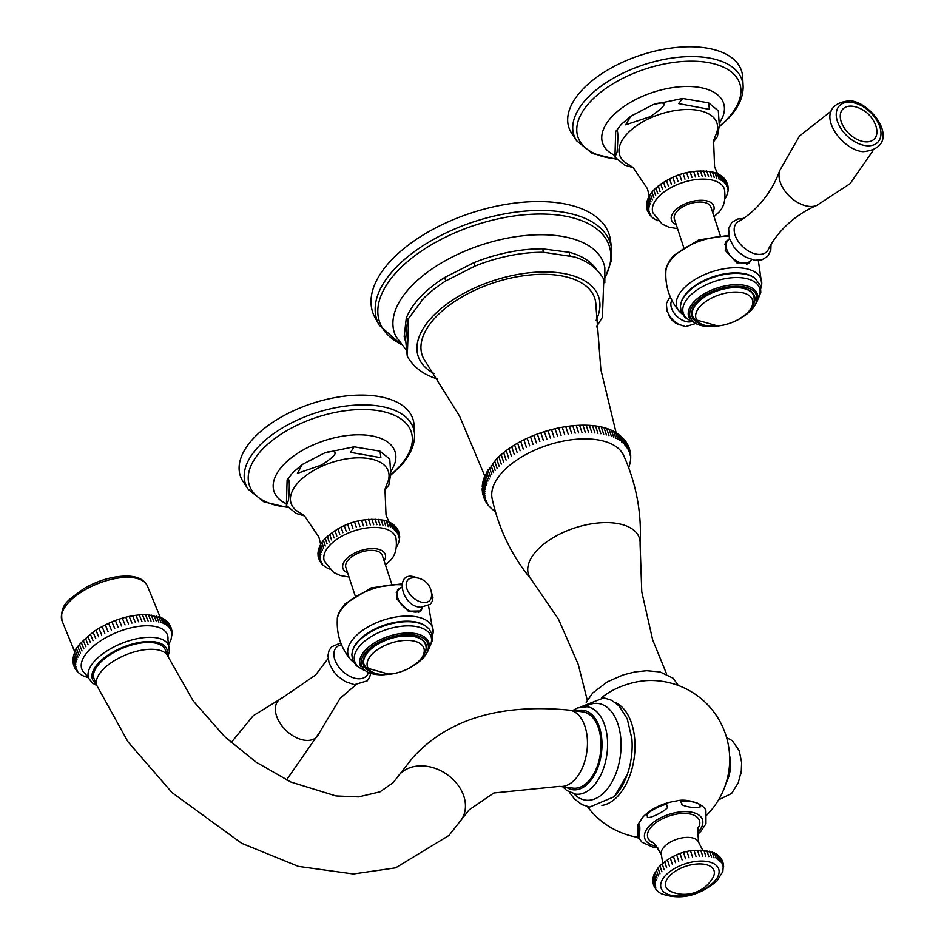 <?xml version="1.0" encoding="UTF-8"?>
<svg xmlns="http://www.w3.org/2000/svg" width="944" height="944" viewBox="0 0 944 944"><rect width="100%" height="100%" fill="white"/><g stroke="black" fill="none" stroke-linecap="round" stroke-linejoin="round"><path stroke-width="1.42" d="M385.482 565.008L388.999 561.727C395.158 556.488 397.448 548.44 395.878 537.573A37.654 19.187 -18.2 0 0 367.853 527.814A37.654 19.187 -18.2 0 0 329.869 545.207A37.654 19.187 161.8 0 0 324.347 561.09L333.562 572.43L340.324 575.51L348.985 577.008M325.243 538.316L327.096 543.933L325.243 538.316M323.426 540.405L325.279 546.021L323.414 540.416L325.279 538.281C342.389 523.059 361.906 517.041 383.842 520.25L385.671 525.855L383.83 520.238M321.88 542.505L323.733 548.122L321.81 542.576L323.296 540.558M320.405 544.948L322.482 550.222L320.63 544.605M319.308 547.343L318.978 548.086L321.526 552.311L319.674 546.694M318.517 549.809L318.246 550.741L320.877 554.364L319.037 548.747M318.081 552.358L317.939 553.42L320.547 556.37L318.706 550.753M318.246 550.741L318.163 551.39M318.057 554.954L318.069 556.04L320.535 558.305L317.939 553.857M318.458 557.515L320.83 560.158L318.128 556.346M319.32 559.969L321.444 561.916L318.742 558.777M320.582 562.235L322.364 563.568L319.768 561.066M322.211 564.241L321.161 563.131M324.122 565.987L322.86 564.937M326.27 567.462L324.417 566.282M328.606 568.689L327.981 568.418M397.566 545.113L397.2 545.762M398.663 542.529L398.297 543.366M399.442 539.319L399.088 540.888M399.654 536.841L399.524 538.34M399.477 534.351L398.923 538.021L399.548 535.755M398.864 531.92L398.616 536.168L399.147 533.195M397.837 529.643L398.014 534.398L398.285 530.74M396.445 527.578L397.094 532.758L397.684 529.348L397.023 528.475M394.745 525.773L393.483 524.722M394.026 525.619L395.866 531.236L396.15 527.189L395.394 526.457M392.515 524.227L394.356 529.844L394.238 525.265M390.722 522.988L392.562 528.605L391.347 523.247M391.123 523.07L389.542 522.244L390.509 527.519L388.869 521.938L383.972 520.274M386.356 520.982L388.208 526.599L386.839 521.135M381.093 519.684L382.934 525.301L381.093 519.684M378.155 519.294L380.007 524.923M375.063 519.106L376.916 524.722M371.842 519.106L373.682 524.722M368.49 519.294L370.343 524.911M365.068 519.66L366.909 525.277M361.587 520.215L363.428 525.832M358.071 520.958L359.912 526.575M354.555 521.867L356.395 527.484M351.062 522.941L352.903 528.557M347.628 524.18L349.469 529.796M344.277 525.56L346.118 531.177M341.032 527.082L342.873 532.699M337.917 528.723L339.769 534.339M334.978 530.481L336.819 536.098M332.217 532.333L334.058 537.95M329.657 534.257L331.509 539.885M327.332 536.263L329.173 541.88M320.689 544.393L318.871 537.053L304.369 515.695L299.814 512.686A51.212 26.102 161.8 0 1 298.693 481.995A51.212 26.102 -18.2 0 1 360.832 457.84A51.212 26.102 -18.2 0 1 386.898 484.06L384.963 489.37L386.025 514.999L388.916 521.961M287.118 479.953C289.454 476.661 289.926 483.411 288.522 500.19L286.374 505.465L287.118 479.953L292.652 472.767L302.245 464.507L324.712 452.872L328.488 451.728C339.285 450.418 337.032 454.831 321.739 464.967L297.431 473.333L302.245 464.507M286.374 505.465L296.109 513.418L304.77 516.014M384.68 490.514L388.845 484.992L390.745 473.9L389.766 459.126L380.043 451.185L380.869 457.687L350.566 452.353L354.071 446.795L380.043 451.185M248.083 489.122L243.104 481.605A90.86 46.303 161.8 0 1 253.806 438.004A90.86 46.303 -18.2 0 1 350.814 395.512A90.86 46.303 -18.2 0 1 414.097 425.39L414.558 434.393A88.465 45.076 161.8 0 0 352.938 405.306A88.465 45.076 161.8 0 0 258.491 446.677A88.465 45.076 161.8 0 0 248.083 489.122L263.895 501.842L288.132 507.624M391.607 583.64L382.332 555.426A19.21 9.794 161.8 0 0 367.971 550.576A19.21 9.794 161.8 0 0 348.702 559.438A19.21 9.794 161.8 0 0 345.846 567.427L355.109 595.64M422.546 607.346L420.906 610.957L408.268 611.169L396.669 598.697L397.99 589.339L401.495 587.333M426.405 626.556L425.591 625.955A40.722 20.756 161.8 0 0 358.814 640.41A40.722 20.756 161.8 0 0 352.879 649.861L352.572 650.829A41.347 21.075 -18.2 0 1 358.602 641.236A41.347 21.075 161.8 0 1 426.405 626.556L429.131 629.046L431.809 633.695L432.222 640.787L429.013 648.375M368.585 670.653A32.851 16.732 -18.2 0 1 363.546 664.954A32.851 16.732 -18.2 0 1 377.565 644.174A32.851 16.732 -18.2 0 1 412.316 636.079A32.851 16.732 -18.2 0 1 425.956 644.433A32.851 16.732 -18.2 0 1 425.284 652.009M364.655 666.11A32.851 16.732 -18.2 0 1 363.298 663.998M425.591 643.513A32.851 16.732 -18.2 0 1 425.744 646.026M363.204 660.847A32.143 16.378 161.8 0 0 363.287 661.543M424.139 641.531A32.143 16.378 161.8 0 0 423.797 640.929M399.336 588.962A15.753 9.877 43.3 0 0 397.424 590.035M421.213 609.588A15.753 9.877 -136.7 0 1 420.281 611.535M396.256 592.596A15.057 9.44 -136.7 0 1 397.294 591.086L398.946 589.351A15.057 9.44 -136.7 0 1 401.519 587.711M398.946 589.351A15.057 9.44 -136.7 0 0 399.996 602.508A15.057 9.44 -136.7 0 0 413.944 611.983A15.057 9.44 43.3 0 0 420.847 610.013L419.207 611.759A15.057 9.44 -136.7 0 1 418.204 612.609M420.847 610.013A15.057 9.44 43.3 0 0 422.334 607.346M422.877 602.437A14.986 9.393 -136.7 0 1 407.489 590.295A14.986 9.393 -136.7 0 1 411.773 577.964A16.98 16.98 0 0 1 431.455 596.537A14.986 9.393 43.3 0 1 422.877 602.437M341.527 644.776A20.744 13.004 -136.7 0 0 335.71 661.874A20.744 13.004 -136.7 0 0 356.985 678.642A20.744 13.004 43.3 0 0 368.337 672.883M666.488 180.41L668.328 186.027M655.667 195.609L653.814 189.992L655.667 195.609M714.053 216.683L717.558 213.415C723.729 208.176 726.019 200.128 724.437 189.26A37.654 19.187 161.8 0 0 696.424 179.502A37.654 19.187 161.8 0 0 658.44 196.895A37.654 19.187 -18.2 0 0 652.918 212.778L662.133 224.106L668.883 227.185L677.556 228.684M726.125 196.8L725.771 197.438M727.222 194.204L726.868 195.042M728.001 190.995L727.659 192.576M728.225 188.529L728.084 190.027M728.036 186.039L727.482 189.697L728.119 187.443M727.435 183.608L727.187 187.844L727.706 184.871M726.396 181.319L726.573 186.086L726.856 182.416M725.004 179.254L725.653 184.434L726.243 181.024L725.582 180.151M723.305 177.448L722.054 176.398M722.585 177.295L724.437 182.912L724.721 178.864L723.965 178.145M721.074 175.903L722.927 181.519L722.809 176.953M719.281 174.664L721.133 180.28L719.906 174.923M719.694 174.758L718.101 173.92L719.08 179.207L717.44 173.613L712.401 171.926C690.465 168.728 670.948 174.734 653.85 189.956L651.867 192.246L653.838 197.697L651.997 192.08M714.927 172.669L716.767 178.286L715.41 172.823M712.39 171.926L714.242 177.543L712.531 171.961M709.652 171.36L711.493 176.976L709.652 171.36M706.726 170.982L708.566 176.599M703.634 170.793L705.475 176.41M700.401 170.781L702.253 176.41M697.061 170.97L698.902 176.587M693.628 171.348L695.48 176.965M690.147 171.902L691.987 177.519M686.63 172.634L688.483 178.251M683.114 173.543L684.966 179.171M679.621 174.628L681.474 180.245M676.187 175.855L678.04 181.472M672.836 177.248L674.689 182.865M669.591 178.758L671.444 184.375M663.538 182.157L665.39 187.773M660.776 184.009L662.629 189.626M658.228 185.944L660.068 191.561M655.891 187.95L657.744 193.567M650.451 194.181L652.304 199.798L650.381 194.252L651.867 192.246M648.965 196.623L651.041 201.91L649.201 196.293M647.867 199.019L647.549 199.762L650.097 203.987L648.245 198.37M647.088 201.497L646.817 202.417L649.448 206.04L647.608 200.423M646.652 204.046L646.498 205.096L649.118 208.046L647.265 202.429M646.817 202.417L646.734 203.078M646.616 206.63L646.64 207.727L649.094 209.981L646.51 205.544M647.029 209.19L649.401 211.845L646.699 208.034M647.891 211.645L650.015 213.604L647.313 210.465M649.153 213.91L650.935 215.244L648.339 212.742M650.782 215.928L649.732 214.807M652.682 217.663L651.431 216.613M654.829 219.138L652.988 217.97M657.166 220.365L656.552 220.105M649.248 196.069L647.442 188.765L633.094 167.501L628.374 164.374A51.212 26.102 -18.2 0 1 627.253 133.682A51.212 26.102 161.8 0 1 689.403 109.516A51.212 26.102 161.8 0 1 715.469 135.735L713.581 140.857L714.584 166.651L717.487 173.637M713.239 142.202L717.405 136.679L719.316 125.587L718.337 110.814L708.602 102.861L709.44 109.362L678.594 103.604L682.642 98.471L708.602 102.861M657.059 103.403C668.317 101.504 666.063 105.917 650.298 116.655L625.671 124.809L630.816 116.195L653.283 104.548L657.059 103.403M615.677 131.641C617.954 127.452 618.426 134.201 617.093 151.878L614.945 157.152L615.677 131.641L621.223 124.455L630.816 116.195M614.945 157.152L624.668 165.094L633.341 167.702M576.642 140.809L571.675 133.281A90.86 46.303 -18.2 0 1 582.377 89.68A90.86 46.303 161.8 0 1 679.373 47.2A90.86 46.303 161.8 0 1 742.657 77.066L743.129 86.069A88.465 45.076 161.8 0 0 681.509 56.994A88.465 45.076 161.8 0 0 587.062 98.353A88.465 45.076 161.8 0 0 576.642 140.809L592.466 153.53L616.692 159.312M720.178 235.316L710.903 207.114A19.21 9.794 161.8 0 0 696.53 202.252A19.21 9.794 161.8 0 0 677.261 211.114A19.21 9.794 161.8 0 0 674.405 219.114L683.68 247.316M750.81 260.355L749.477 262.644L736.839 262.857L725.228 250.372L726.561 241.027L728.862 239.422M681.143 302.505A41.347 21.075 161.8 0 1 687.173 292.923A41.347 21.075 -18.2 0 1 754.976 278.232L754.15 277.63A40.722 20.756 161.8 0 0 687.385 292.097A40.722 20.756 161.8 0 0 681.45 301.537L680.423 306.127L681.037 311.473L684.907 317.42L691.999 321.621M697.144 322.341A32.851 16.732 -18.2 0 1 692.117 316.629A32.851 16.732 -18.2 0 1 706.136 295.85A32.851 16.732 -18.2 0 1 740.875 287.767A32.851 16.732 -18.2 0 1 754.527 296.121A32.851 16.732 -18.2 0 1 753.855 303.697M754.162 295.189A32.851 16.732 -18.2 0 1 754.315 297.702M693.226 317.786A32.851 16.732 -18.2 0 1 691.858 315.674M752.71 293.218A32.143 16.378 161.8 0 0 752.368 292.605M691.775 312.535A32.143 16.378 161.8 0 0 691.858 313.231M691.787 321.538A14.986 9.393 43.3 0 1 687.539 321.869A14.986 9.393 -136.7 0 1 674.205 313.207A14.986 9.393 -136.7 0 1 671.868 300.31M727.848 240.661A15.753 9.877 43.3 0 0 725.995 241.711M724.827 244.284A15.057 9.44 43.3 0 1 725.865 242.773L727.883 240.626A15.057 9.44 -136.7 0 0 728.945 253.794A15.057 9.44 -136.7 0 0 742.881 263.27A15.057 9.44 43.3 0 0 749.796 261.299A15.753 9.877 -136.7 0 1 748.84 263.223M746.775 264.285A15.057 9.44 43.3 0 0 747.778 263.435L751.79 259.659M816.666 205.497A26.467 16.603 43.3 0 1 808.477 206.311A26.467 16.603 -136.7 0 1 786.128 192.6A26.467 16.603 -136.7 0 1 779.697 170.616C770.28 197.402 750.586 214.996 738.409 221.533A20.827 13.051 43.3 0 0 737.17 239.693A20.827 13.051 43.3 0 0 757.371 254.278A20.827 13.051 43.3 0 0 768.239 249.676C774.056 237.145 790.482 216.459 816.666 205.497L850.037 183.714L872.94 150.745M864.421 141.742A21.7 13.605 -136.7 0 1 841.21 121.752A21.7 13.605 -136.7 0 1 852.762 106.271A21.7 13.605 43.3 0 1 855.618 106.861A29.96 29.96 0 0 1 875.89 125.977A21.7 13.605 43.3 0 1 864.421 141.742M658.039 867.914L659.986 873.861L658.039 867.914M656.399 870.002L658.357 875.949L656.399 870.002M655.101 872.091L657.048 878.038L655.101 872.091M654.133 874.168L656.092 880.115L653.956 874.592L659.455 866.144C677.178 850.509 696.2 846.485 716.52 854.072L718.301 859.925L716.343 853.978M653.519 876.209L655.478 882.156L653.272 876.964M653.26 878.191L655.219 884.139L652.906 879.725M652.918 881.33L655.325 886.027L653.071 882.581M653.342 884.056L655.785 887.832L653.791 885.389M654.298 886.652L655.065 887.985M655.384 888.552L656.776 890.239M657.036 890.558L658.794 892.115M658.947 892.233L661.024 893.602C680.152 900.458 698.82 896.21 717.027 880.882L722.833 871.548L723.423 864.338M723.564 865.884L723.623 866.498M723.128 863.028L722.927 866.037L722.726 861.66M722.113 860.303L722.29 864.291L721.523 859.17M720.614 857.872L721.287 862.686L720.307 857.423L719.21 856.232L719.965 861.223L718.006 855.276M714.384 852.845L716.331 858.792L714.384 852.845M712.13 851.913L714.077 857.86L712.13 851.913M709.605 851.169L711.564 857.117L709.605 851.169M706.855 850.638L708.814 856.586M703.894 850.308L705.852 856.255M700.755 850.202L702.714 856.149M697.474 850.308L699.433 856.255M694.088 850.627L696.035 856.574M690.619 851.158L692.577 857.105M687.126 851.901L689.073 857.836M683.633 852.833L685.58 858.78M680.176 853.954L682.123 859.901M676.789 855.252L678.748 861.199M673.52 856.715L675.467 862.663M670.393 858.32L672.34 864.267M667.443 860.055L669.402 866.002M664.706 861.907L666.665 867.843M662.216 863.843L664.163 869.79M659.974 865.849L661.933 871.796M670.889 891.502A25.394 12.945 -18.2 0 1 669.544 875.902A25.394 12.945 161.8 0 1 700.944 863.937A25.394 12.945 161.8 0 1 712.885 877.696A33.04 33.04 0 0 1 670.889 891.502M698.772 842.567C697.463 831.676 697.522 826.425 698.961 826.802A27.199 13.865 161.8 0 0 684.412 813.433A27.199 13.865 161.8 0 0 651.844 826.283A27.199 13.865 -18.2 0 0 651.891 842.272C652.823 841.116 655.986 845.305 661.402 854.851A19.671 10.018 -18.2 0 1 661.402 854.851A19.671 10.018 -18.2 0 1 664.328 846.662A19.671 10.018 -18.2 0 1 684.058 837.588A19.671 10.018 -18.2 0 1 698.772 842.567A19.671 10.018 -18.2 0 1 698.772 842.579L702.584 849.966M647.655 815.911C641.247 814.637 670.146 799.792 666.606 806.223C673.214 807.439 643.973 822.472 647.655 815.911M699.386 805.503C705.38 810.058 678.382 806.554 681.792 803.214C675.786 798.659 702.796 802.164 699.386 805.503M697.486 834.543L700.778 831.452L705.97 823.758L705.923 810.872C704.531 804.111 686.866 798.01 676.789 800.901C662.995 802.966 651.797 808.241 643.194 816.713L638.014 824.407L639.194 824.808C640.87 825.386 638.805 843.936 637.849 836.773L638.014 824.407M637.849 836.773L641.991 842.249L652.398 846.945L657.673 847.629M706.726 815.109A78.954 78.954 0 0 0 650.404 680.494A45.359 23.116 161.8 0 0 604.148 695.704A78.954 78.954 0 0 0 601.576 697.675M585.315 706.608A48.746 28.721 -82.6 0 1 619.347 729.11A48.746 28.721 -82.6 0 1 605.021 791.662A48.746 28.721 97.4 0 1 573.999 793.857M588.348 781.42A38.421 22.632 -82.6 0 0 600.832 740.013A38.421 22.632 -82.6 0 0 582.967 711.918L569.421 710.159A38.421 22.632 -82.6 0 1 587.286 738.255A38.421 22.632 -82.6 0 1 574.802 779.661A38.421 22.632 -82.6 0 1 559.544 786.364L573.091 788.122A38.421 22.632 -82.6 0 0 588.348 781.42M94.105 678.83A38.421 17.535 -22.3 0 1 99.887 663.018A38.421 17.535 -22.3 0 1 137.175 643.678A38.421 17.535 -22.3 0 1 165.2 649.684L168.008 656.517A38.421 17.535 -22.3 0 0 139.983 650.51A38.421 17.535 -22.3 0 0 102.695 669.851A38.421 17.535 -22.3 0 0 96.913 685.663L94.105 678.83M88.842 678.524L85.137 673.591A46.103 21.039 157.7 0 1 96.701 643.548A46.103 21.039 157.7 0 1 149.246 625.801A46.103 21.039 -22.3 0 1 167.914 639.654L168.74 645.767A43.188 19.706 157.7 0 0 151.736 637.342A43.188 19.706 157.7 0 0 106.212 651.407A43.188 19.706 157.7 0 0 88.842 678.524L92.465 683.067L96.866 685.568M151.028 621.117L148.479 614.874L151.028 621.117M145.553 614.827L148.114 621.069M142.509 614.933L145.069 621.176M139.358 615.193L141.907 621.435M136.101 615.606L138.662 621.836M132.774 616.149L135.334 622.391M129.387 616.857L131.948 623.087M125.953 617.683L128.514 623.925M122.496 618.662L125.056 624.904M119.038 619.76L121.587 626.002M115.581 620.999L118.142 627.229M112.159 622.344L114.72 628.574M108.784 623.795L111.345 630.037M105.48 625.365L108.041 631.607M102.259 627.017L104.808 633.259M99.132 628.763L101.681 635.005M96.111 630.592L98.672 636.834M93.232 632.48L95.792 638.722M90.494 634.439L93.055 640.669M87.922 636.433L90.482 642.675M85.526 638.474L88.075 644.705M83.308 640.539L85.869 646.77M81.29 642.616L83.851 648.858L81.29 642.616M79.485 644.705L82.034 650.947L79.485 644.705M77.892 646.793L80.441 653.024L77.892 646.793M76.523 648.858L79.084 655.101L76.523 648.858M75.39 650.9L77.951 657.13L75.39 650.9M74.493 652.894L77.054 659.136L74.493 652.894C74.01 649.555 80.594 642.321 94.258 631.229C111.711 620.031 129.434 614.485 147.417 614.591L162.734 618.32L165.082 624.468L162.533 618.226M73.726 655.23L76.405 661.095L73.75 655.101L74.493 652.929M73.443 656.753L76.004 662.995L73.219 657.626M73.29 658.582L75.85 664.824L73.007 660.08M73.042 661.508L75.945 666.57L73.148 662.57M73.667 665.048L76.299 668.234L73.349 663.927M74.564 667.42L76.889 669.803L74.033 666.275M75.827 669.626L77.727 671.278L75.083 668.505M77.384 671.585L76.452 670.523M79.19 673.284L77.715 671.975M81.172 674.712L79.438 673.509M83.308 675.904L81.326 674.818M172.044 634.085L170.97 639.654M171.902 630.993L172.009 632.397M171.407 628.598L171.513 632.539L171.69 629.896M170.534 626.297L171.041 630.922L170.982 627.465M169.306 624.173L170.321 629.4L169.896 625.164M167.796 622.273L169.365 627.984L168.48 623.075M165.613 620.456L168.174 626.686L166.781 621.246M164.185 619.276L166.734 625.518L164.881 619.689M163.218 623.547L160.657 617.317L163.218 623.547M161.141 622.769L158.592 616.538L161.141 622.769M158.875 622.143L156.315 615.901L158.875 622.143M156.433 621.648L153.872 615.405L156.433 621.648M153.801 621.305L151.252 615.063L153.801 621.305M531.437 579.687C511.849 556.051 498.739 529.006 492.119 498.562A69.301 35.317 -18.2 0 1 502.94 471.611A69.301 35.317 161.8 0 1 570.648 439.869A69.301 35.317 161.8 0 1 623.595 455.338C636.339 483.765 641.837 513.312 640.091 543.968A58.351 29.736 161.8 0 0 601.127 522.764A58.351 29.736 161.8 0 0 537.171 550.163A58.351 29.736 -18.2 0 0 531.437 579.687L558.494 619.217L578.2 664.293L587.286 700.212M497.063 468.271L494.786 461.345L497.063 468.271M630.273 461.864L630.403 461.144M630.592 459.398L630.675 458.548M630.698 456.92L630.71 455.976M630.58 454.43L630.45 453.085M630.238 451.964L629.978 455.032L630.002 450.689M629.66 449.545L629.542 453.191L629.318 448.353M628.857 447.185L628.928 451.397L628.421 446.087M627.819 444.919L628.138 449.674L627.312 443.916M626.58 442.76L627.182 448.011L626.002 441.863M625.152 440.718L626.061 446.418L624.857 440.305L624.019 439.314L624.775 444.884L622.497 437.957M621.777 437.06L623.323 443.444L621.046 436.506M619.889 435.444L621.718 442.075L619.441 435.137M617.683 433.851L619.96 440.777L617.801 433.933C590.531 414.133 522.74 430.086 495.435 460.283L484.72 476.224L486.998 483.151L484.72 476.224M615.759 432.647L618.049 439.574L615.759 432.647M613.706 431.538L615.984 438.464L613.706 431.538M611.511 430.511L613.789 437.438L611.511 430.511M609.175 429.579L611.452 436.506L609.175 429.579M606.709 428.741L608.986 435.668L606.709 428.741M604.125 427.998L606.402 434.936L604.125 427.998M601.411 427.361L603.688 434.287L601.411 427.361M598.602 426.83L600.88 433.756L598.602 426.83M595.676 426.393L597.953 433.32M594.932 432.989L592.655 426.051M591.829 432.753L589.552 425.827M588.643 432.635L586.366 425.697M585.374 432.612L583.097 425.685M582.035 432.694L579.758 425.768M578.648 432.883L576.371 425.956M575.203 433.178L572.925 426.251M571.722 433.567L569.444 426.641M568.205 434.075L565.928 427.148M564.665 434.677L562.376 427.738M561.102 435.373L558.824 428.446M557.526 436.175L555.249 429.249M553.963 437.072L551.685 430.134M550.399 438.051L548.122 431.125M544.582 432.21L546.859 439.137M543.331 440.305L541.054 433.379M539.85 441.556L537.573 434.629M536.416 442.901L534.139 435.975M533.018 444.317L530.74 437.391M529.69 445.816L527.413 438.889M526.433 447.385L524.156 440.459M523.236 449.025L520.958 442.099M520.132 450.725L517.855 443.798M517.123 452.495L514.846 445.556M514.197 454.312L511.919 447.385M511.388 456.188L509.111 449.261M508.686 458.111L506.409 451.173M506.102 460.07L503.825 453.144M503.636 462.076L501.358 455.15M501.311 464.118L499.034 457.179M499.116 466.183L496.839 459.256M495.152 470.383L492.874 463.457L495.152 470.383M493.393 472.507L491.116 465.581L493.393 472.507M491.789 474.631L489.511 467.705L491.789 474.631M490.349 476.767L488.072 469.841L490.349 476.767M489.063 478.903L486.785 471.976L489.063 478.903M487.954 481.039L485.676 474.1L487.954 481.039M486.219 485.251L483.942 478.313L486.219 485.251M484.709 476.26L483.942 478.313M483.139 481.003L485.617 487.328L483.328 480.39M482.62 483.434L485.181 489.37L482.903 482.443M482.301 485.9L484.921 491.387L482.644 484.461M482.195 488.39L484.827 493.37L482.219 486.62M482.301 490.868L484.921 495.317L482.207 489.794M482.644 493.334L485.192 497.205L482.431 492.225M483.222 495.765L485.629 499.046L482.891 494.609M484.036 498.125L486.243 500.827L483.564 496.957M485.074 500.391L487.021 502.562L484.473 499.223M486.313 502.55L485.582 501.394M487.741 504.58L486.892 503.435M489.346 506.48L488.036 505.005M491.104 508.238L489.594 506.775M495.022 511.329L493.134 509.961M616.137 432.871L600.868 369.647L595.959 306.057A90.86 46.303 161.8 0 0 533.915 274.645A90.86 46.303 161.8 0 0 435.644 317.231A90.86 46.303 161.8 0 0 425.768 362L459.563 416.103L484.791 476.047M421.614 300.416A101.952 51.955 -18.2 0 1 423.596 298.387A101.952 51.955 -18.2 0 1 445.828 280.887L474.974 266.078A101.952 51.955 -18.2 0 1 543.52 252.284L574.507 256.933C588.065 261.24 597.823 268.71 603.806 279.365L602.402 317.314L596.431 326.895M574.507 256.933L543.52 252.284L542.611 248.85L569.763 252.378A102.341 52.144 -18.2 0 1 596.455 269.583M408.079 319.898A2.384 1.888 21.2 0 0 406.286 318.128A102.341 52.144 -18.2 0 1 420.245 297.171A102.341 52.144 -18.2 0 1 444.553 277.56L473.817 262.692A102.341 52.144 -18.2 0 1 542.611 248.85M473.817 262.692L474.974 266.078L445.828 280.887L444.553 277.56M405.613 339.604L407.265 356.254L408.669 318.305L407.053 324.783L405.613 339.604M437.756 379.063L436.565 378.686C423.006 374.379 413.248 366.909 407.265 356.254M570.353 255.741A2.384 1.628 105.6 0 1 569.763 252.378M569.975 255.635L570.565 255.789M405.719 337.421L404.185 336.512L406.286 318.128M605.446 277.111L611.24 260.933L611.594 248.791L610.508 240.413A124.478 63.425 161.8 0 0 521.666 202.346A124.478 63.425 161.8 0 0 391.158 260.355A124.478 63.425 -18.2 0 0 375.122 317.809L379.217 325.196L400.964 344.348M390.922 471.729L394.344 464.755A63.685 32.45 161.8 0 0 358.708 434.795A63.685 32.45 161.8 0 0 283.483 464.861A63.685 32.45 161.8 0 0 282.362 501.571L285.654 503.482M390.651 474.856A85.22 43.424 161.8 0 0 398.569 467.457A85.22 43.424 161.8 0 0 375.83 410.31A85.22 43.424 161.8 0 0 261.995 449.757A85.22 43.424 161.8 0 0 287.778 507.235M347.64 572.902A22.29 11.352 161.8 0 1 346.236 559.119A22.29 11.352 -18.2 0 1 373.942 548.617A22.29 11.352 -18.2 0 1 384.137 560.901M401.589 584.855A44.533 22.691 161.8 0 0 344.489 605.706A44.533 22.691 161.8 0 0 337.303 619.653C336.961 615.807 339.592 610.497 345.197 603.735L371.122 587.888L401.778 583.876M432.423 636.527L433.178 632.433A44.392 22.621 161.8 0 0 403.666 616.137A44.392 22.621 161.8 0 0 354.873 636.988A44.392 22.621 161.8 0 0 350.613 659.573C341.008 647.985 336.571 634.687 337.303 619.653M363.027 669.567A40.144 20.461 -18.2 0 1 360.714 644.823A40.144 20.461 161.8 0 1 410.475 625.919A40.144 20.461 161.8 0 1 429.119 647.832M410.593 667.455L423.313 658.157C428.824 650.581 430.759 645.779 429.131 643.737A36.167 18.432 161.8 0 0 402.923 633.247A36.167 18.432 161.8 0 0 365.481 650.05A36.167 18.432 161.8 0 0 360.584 666.275L389.577 674.37M414.9 664.729A34.94 17.806 161.8 0 0 422.747 658.322A34.94 17.806 161.8 0 0 413.425 634.899A34.94 17.806 161.8 0 0 366.756 651.065A34.94 17.806 161.8 0 0 384.491 674.724M363.263 660.47A32.273 16.449 161.8 0 0 363.688 663.514L363.192 660.942M423.526 640.657A32.273 16.449 -18.2 0 1 425.001 643.36L423.868 641M363.688 663.514L364.042 664.588A32.273 16.449 161.8 0 1 368.833 651.159A32.273 16.449 -18.2 0 1 401.212 636.28A32.273 16.449 -18.2 0 1 425.355 644.433L425.001 643.36M371.865 654.393A29.701 15.139 161.8 0 0 379.795 674.299A29.701 15.139 161.8 0 0 419.466 660.564A29.701 15.139 -18.2 0 0 411.537 640.646A29.701 15.139 -18.2 0 0 371.865 654.393M355.888 684.825L340.159 698.3L319.379 732.674A26.467 16.603 43.3 0 1 304.818 740.249A26.467 16.603 -136.7 0 1 278.504 720.532A26.467 16.603 -136.7 0 1 282.409 697.793L253.204 715.741L231.15 742.574M719.493 123.404L722.915 116.431A63.685 32.45 161.8 0 0 687.279 86.47A63.685 32.45 161.8 0 0 612.054 116.549A63.685 32.45 161.8 0 0 610.933 153.258L614.225 155.17M719.222 126.543A85.22 43.424 161.8 0 0 727.14 119.145A85.22 43.424 161.8 0 0 704.401 61.997A85.22 43.424 161.8 0 0 590.566 101.433A85.22 43.424 161.8 0 0 616.349 158.922M676.211 224.578A22.29 11.352 -18.2 0 1 674.795 210.795A22.29 11.352 161.8 0 1 702.513 200.305A22.29 11.352 161.8 0 1 712.696 212.577M728.815 236.448A44.533 22.691 161.8 0 0 673.048 257.393A44.533 22.691 161.8 0 0 665.874 271.341C665.131 286.362 669.567 299.673 679.184 311.249L682.217 314.104M760.982 288.203L761.737 284.109A44.392 22.621 161.8 0 0 732.225 267.813A44.392 22.621 161.8 0 0 683.444 288.675A44.392 22.621 161.8 0 0 679.184 311.249M691.586 321.243A40.144 20.461 161.8 0 1 689.273 296.51A40.144 20.461 -18.2 0 1 739.046 277.607A40.144 20.461 -18.2 0 1 757.678 299.519M739.164 319.143L751.884 309.844C757.383 302.269 759.318 297.466 757.69 295.425A36.167 18.432 161.8 0 0 731.494 284.923A36.167 18.432 161.8 0 0 694.052 301.726A36.167 18.432 161.8 0 0 689.155 317.951L718.148 326.058M743.471 316.405A34.94 17.806 161.8 0 0 751.318 310.01A34.94 17.806 161.8 0 0 741.996 286.575A34.94 17.806 161.8 0 0 695.327 302.741A34.94 17.806 161.8 0 0 713.05 326.412M752.427 292.675L753.56 295.035A32.273 16.449 161.8 0 0 752.097 292.345M691.763 312.629L692.247 315.202A32.273 16.449 -18.2 0 1 691.822 312.157M692.601 316.275A32.273 16.449 -18.2 0 1 697.404 302.847A32.273 16.449 161.8 0 1 729.771 287.955A32.273 16.449 161.8 0 1 753.914 296.121C754.917 302.918 753.229 308.133 748.84 311.78C741.913 318.694 732.733 323.296 721.287 325.574C708.909 325.527 701.699 330.353 692.601 316.275L692.247 315.202M748.026 312.24A29.701 15.139 161.8 0 0 740.108 292.333A29.701 15.139 161.8 0 0 700.436 306.068A29.701 15.139 -18.2 0 0 708.354 325.987A29.701 15.139 -18.2 0 0 748.026 312.24M865.707 145.647A26.467 16.603 -136.7 0 1 837.387 121.257A26.467 16.603 -136.7 0 1 851.476 102.377A26.467 16.603 43.3 0 1 879.808 126.756A26.467 16.603 43.3 0 1 865.707 145.647M714.207 881.696A30.35 15.47 -18.2 0 1 673.674 895.738A30.35 15.47 -18.2 0 1 665.579 875.383A30.35 15.47 161.8 0 1 706.112 861.341A30.35 15.47 161.8 0 1 714.207 881.696M697.569 832.655A30.35 15.47 -18.2 0 0 697.958 832.254A30.35 15.47 161.8 0 0 689.863 811.911A30.35 15.47 161.8 0 0 649.319 825.953A30.35 15.47 -18.2 0 0 656.481 846.166M615.252 702.537A52.581 30.987 -82.6 0 1 634.982 743.825A52.581 30.987 -82.6 0 1 617.683 796.311A52.581 30.987 97.4 0 1 601.918 805.433M614.792 796.04A52.711 31.058 -82.6 0 0 627.194 774.717A52.711 31.058 -82.6 0 0 631.866 738.668L627.229 718.762L619.063 705.888L611.641 700.295L603.83 697.852L580.336 707.08M572.607 710.572L577.539 707.941L587.003 706.749A44.061 25.96 97.4 0 1 607.405 739.034A44.061 25.96 97.4 0 1 593.08 786.458A44.061 25.96 97.4 0 1 575.675 794.14L566.719 790.494L562.718 786.777M576.312 711.056A40.073 23.612 97.4 0 1 601.139 734.172A40.073 23.612 97.4 0 1 588.796 782.777A40.073 23.612 97.4 0 1 566.435 787.261M96.913 685.663L127.995 741.842L171.985 792.571L241.676 843.311L298.363 866.38L353.398 873.967L395.619 867.831L448.966 835.452L461.569 819.451A38.421 29.736 -146.9 0 0 447.845 775.059A38.421 29.736 -146.9 0 0 399.772 774.21A38.421 29.736 -146.9 0 0 397.235 777.443L413.177 757.182C448.152 719.139 500.237 703.469 569.421 710.159M167.194 654.546A40.108 18.302 157.7 0 0 151.099 641.531A40.108 18.302 157.7 0 0 104.713 657.484A40.108 18.302 157.7 0 0 96.111 683.692M147.417 586.035A46.103 21.039 157.7 0 0 129.399 577.398A46.103 21.039 157.7 0 0 81.125 592.195A46.103 21.039 157.7 0 0 62.103 621.01C59.448 602.85 70.387 599.381 83.544 588.808C98.613 580.135 113.386 575.887 127.888 576.076C137.789 576.395 144.29 579.722 147.417 586.035L160.15 617.093M596.16 320.228A95.002 48.415 161.8 0 0 547.319 271.955A95.002 48.415 161.8 0 0 432.317 316.795A95.002 48.415 -18.2 0 0 434.016 373.529M604.821 282.811L604.844 267.718A110.259 56.192 161.8 0 0 525.053 235.552A110.259 56.192 161.8 0 0 410.758 286.811A110.259 56.192 -18.2 0 0 395.878 336.418L405.802 349.433M405.554 341.232A102.341 52.144 -18.2 0 1 404.185 336.512M605.47 276.627A120.962 61.643 161.8 0 0 544.653 214.087A120.962 61.643 161.8 0 0 397.4 271.152A120.962 61.643 161.8 0 0 400.657 343.958M611.594 248.791A122.885 62.623 161.8 0 0 523.896 211.208A122.885 62.623 161.8 0 0 395.04 268.474A122.885 62.623 161.8 0 0 379.217 325.196M726.054 783.107A25.146 14.821 -82.6 0 0 729.606 755.778M321.538 542.977L320.464 544.782M320.099 545.49L319.379 547.048M318.978 548.086L318.576 549.361M317.939 553.42L317.927 554.163M320.96 562.895L321.456 563.521M322.577 564.713L323.367 565.432M326.482 567.627L328.064 568.465M328.736 568.772L329.338 569.02M396.055 547.732L397.141 545.927M397.507 545.219L398.226 543.661M398.628 542.623L399.029 541.337M399.359 539.968L399.524 538.965M399.666 537.289L399.678 536.546M396.645 527.802L396.15 527.189M393.188 524.427L392.02 523.613M354.071 446.795L324.712 452.872M390.604 475.316L399.749 466.867C409.885 456.164 414.829 445.344 414.558 434.393M433.178 632.433L428.541 605.788M350.613 659.573L353.658 662.417M352.572 650.829L351.864 654.44L352.466 659.785L356.348 665.732L363.428 669.933M364.042 664.588C373.14 678.665 380.349 673.851 392.728 673.886C404.162 671.609 413.342 667.019 420.269 660.104C425.591 653.331 427.29 648.115 425.355 644.433M419.396 578.436L413.578 576.631C394.498 571.887 401.33 606.78 420.835 607.228L430.322 604.337L432.222 601.328L432.942 597.646L430.547 588.95M370.626 673.674L369.718 677.037L367.251 680.836L354.46 684.683L345.197 681.556L337.905 676.282L333.515 671.373L329.102 663.148L327.934 655.608L328.996 650.687L331.474 646.876L340.772 642.888M328.052 658.558L315.508 675.054L282.409 697.793M319.379 732.674L286.516 779.968M724.626 199.408L725.712 197.603M726.078 196.895L726.797 195.337M727.187 194.311L727.6 193.024M727.93 191.644L728.095 190.653M728.237 188.977L728.237 188.222M725.216 179.49L724.721 178.864M721.747 176.103L720.591 175.301M650.109 194.665L649.035 196.458M648.658 197.166L647.95 198.724M647.549 199.762L647.147 201.048M646.498 205.096L646.498 205.839M649.531 214.583L650.027 215.197M651.136 216.388L651.926 217.12M655.053 219.315L656.635 220.141M657.295 220.448L657.897 220.707M682.642 98.471L653.283 104.548M719.175 126.992L728.32 118.555C738.456 107.852 743.388 97.02 743.129 86.069M665.874 271.341C665.532 267.482 668.163 262.184 673.768 255.411L698.725 239.918L728.591 235.386M761.737 284.109L758.303 260.402M757.572 300.05L760.805 292.38L760.392 285.418L754.976 278.232M753.56 295.035L753.914 296.121M695.055 323.698L685.497 326.659L678.488 324.24L673.308 320.417L670.311 317.078L667.042 311.06L666.358 303.685L668.706 299L670.535 297.502M668.517 314.34A16.98 16.98 0 0 0 679.68 324.854M727.883 240.626L729.405 238.537M743.188 218.465L737.535 219.055L731.718 222.572L728.615 228.637L729.452 238.667L733.854 246.915L738.196 251.788L745.441 257.075L754.822 260.261L761.902 259.812L767.72 256.296L770.811 250.231L771.024 244.732M779.697 170.616L799.485 136.03L831.062 111.25M863.135 151.689C839.865 150.249 808.866 104.737 849.907 100.725C873.176 102.164 904.175 147.677 863.135 151.689M653.956 874.592L653.319 876.705M653.13 877.554L652.906 879.23M652.859 880.575L652.929 881.861M653.189 883.501L653.46 884.552M654.062 886.204L654.558 887.218M723.529 864.975L723.364 863.831M722.927 862.143L722.549 861.14M721.806 859.606L721.157 858.556M718.526 855.594L716.838 854.285M661.402 854.863L662.723 863.064M587.451 806.648A78.954 78.954 0 0 0 638.097 837.375M569.315 792.134L574.459 798.966L581.893 804.595L589.693 807.049L614.355 796.653L627.194 774.717M461.569 819.451L469.074 809.905L493.818 792.995L559.544 786.364M397.235 777.443L393.07 782.729L380.007 791.839L358.543 796.901L335.946 795.934L290.905 782.057L256.119 762.15L224.778 736.733L193.308 701.085L168.008 656.517M167.961 656.422L169.342 651.549L168.74 645.767M88.5 677.816L83.343 675.928M73.644 655.525L73.254 657.343M73.125 658.18L73.007 659.632M72.983 660.835L73.042 661.956M73.243 663.443L73.42 664.316M73.892 665.909L74.163 666.641M74.883 668.175L75.308 668.907M76.181 670.193L76.83 671.007M168.492 645.023L170.947 639.713M172.044 634.203L172.068 632.928M171.985 631.571L171.855 630.58M171.525 629.023L171.301 628.232M170.699 626.651L170.357 625.931M169.542 624.503L169.023 623.736M168.126 622.603L167.324 621.742M166.498 620.951L165.318 619.984M164.681 619.535L163.052 618.509M74.836 652.08L62.103 621.01M678.276 685.45L673.249 678.299L660.057 671.939L646.805 670.712L635.088 671.904L623.193 674.901L607.311 681.863L592.69 693.014L586.2 702.312M666.653 674.11L652.646 639.796L641.767 591.829L640.091 543.968M628.692 467.728L629.023 466.796M629.129 466.478L629.707 464.495M629.86 463.893L630.238 462.171M630.38 461.297L630.568 459.822M630.675 458.69L630.722 457.462M630.722 456.105L630.675 455.079M630.533 453.568L630.415 452.695M630.108 451.09L629.919 450.323M629.459 448.707L629.2 447.975M628.586 446.429L628.244 445.686M627.524 444.258L627.064 443.456M626.273 442.217L625.648 441.332M623.288 438.523L622.19 437.426M621.589 436.871L620.184 435.68M619.76 435.337L618.013 434.075M483.765 478.82L483.175 480.803M483.021 481.416L482.655 483.127M482.502 484.012L482.313 485.476M482.172 489.193L482.219 490.231M482.36 491.73L482.478 492.615M482.785 494.208L482.962 494.986M483.434 496.603L483.682 497.323M484.307 498.88L484.638 499.624M485.369 501.052L485.83 501.842M486.62 503.093L487.246 503.966M491.305 508.438L492.709 509.63M408.669 318.305L423.596 298.387M422.346 299.649L421.779 300.251M718.573 799.839L731.647 793.432L738.267 782.777L741.288 771.083L741.618 762.492L739.223 750.657L732.202 740.58L726.632 737.689M740.816 774.068A31.482 31.482 0 0 0 741.571 768.274"/></g></svg>
